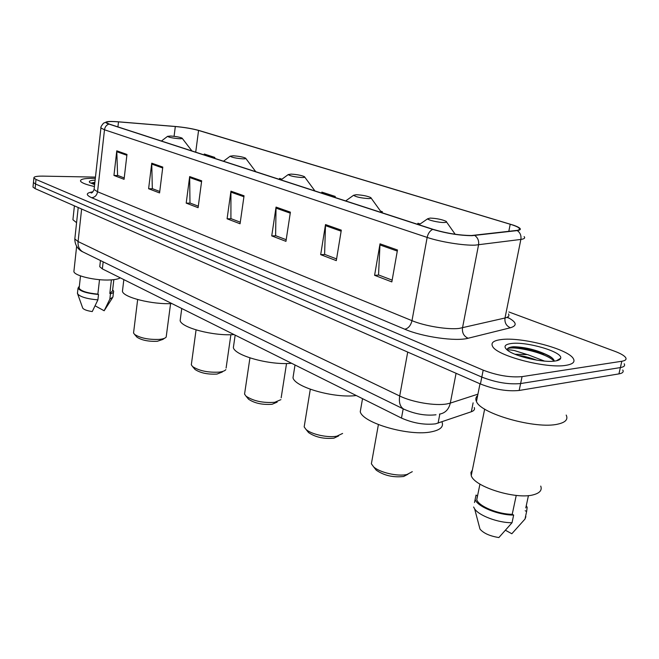 <?xml version="1.0" encoding="UTF-8"?>
<svg xmlns="http://www.w3.org/2000/svg" width="659" height="659" viewBox="0 0 659 659"><rect width="100%" height="100%" fill="white"/><g stroke="black" fill="none" stroke-linecap="round" stroke-linejoin="round"><path stroke-width="0.99" d="M474.266 407.55C475.024 409.371 474.052 410.771 471.342 411.743L435.533 423.844C424.478 425.104 413.127 423.185 401.479 418.078L102.351 268.897L99.748 266.714L99.855 265.783M559.812 359.46L559.203 359.114L559.812 359.46M536.731 351.049C526.376 348.627 517.175 347.491 509.135 347.647C517.175 347.491 526.376 348.627 536.731 351.049M33.065 186.513L32.999 187.107L35.1 188.606L480.427 383.983C494.407 389.453 507.323 391.611 519.177 390.466L618.933 373.892C622.631 373.225 623.908 371.923 622.747 369.996M95.456 177.106L42.967 176.126C36.69 176.068 33.667 176.686 33.897 177.988L36.006 179.437L483.187 370.152C497.232 375.498 510.19 377.665 522.06 376.627L621.824 361.256L620.374 367.582C624.081 366.939 625.342 365.663 624.18 363.768C625.342 365.663 624.081 366.939 620.374 367.582L520.618 383.554L620.374 367.582L618.933 373.892M483.187 370.152L481.811 377.08C495.815 382.492 508.756 384.65 520.618 383.554C508.756 384.65 495.815 382.492 481.811 377.08L35.553 184.026L481.811 377.08L480.427 383.983M33.51 181.975L33.452 182.551L35.553 184.026L33.452 182.551L33.51 181.975M509.629 318.412L506.911 317.391M566.048 365.317C572.91 364.172 575.323 361.923 573.297 358.57C567.901 348.817 520.808 336.683 501.062 339.591C493.517 340.563 490.691 342.82 492.586 346.362C496.581 355.778 546.64 368.933 566.048 365.317C572.91 364.172 575.323 361.923 573.297 358.57C567.901 348.817 520.808 336.683 501.062 339.591C493.517 340.563 490.691 342.82 492.586 346.362C496.581 355.778 546.64 368.933 566.048 365.317M95.316 178.375L93.66 178.334C84.492 178.243 80.118 179.182 80.53 181.143C81.568 182.881 86.189 184.677 94.418 186.522C86.189 184.677 81.568 182.881 80.53 181.143C80.118 179.182 84.492 178.243 93.66 178.334L95.316 178.375M471.465 235.518C459.331 235.37 446.571 233.327 433.177 229.373L109.361 124.114L106.461 122.698C106.148 121.528 110.16 121.248 118.496 121.866L175.319 126.528C184.462 127.368 192.214 128.678 198.565 130.449L510.214 224.258C515.066 225.732 518.114 227.067 519.35 228.261C520.371 229.365 519.481 230.082 516.697 230.428L471.465 235.518M471.984 235.683L517.266 230.584C522.307 229.769 521.145 227.998 513.781 225.279L198.944 130.466C192.428 128.653 184.495 127.311 175.121 126.454L118.315 121.791C112.78 121.347 108.982 121.338 106.915 121.758C105.061 122.236 105.728 123.011 108.941 124.09L432.724 229.381C446.456 233.434 459.537 235.535 471.984 235.683M124.23 177.93L117.599 175.401L116.775 150.829L113.949 175.451L124.065 179.322L126.973 154.437L116.775 150.829M117.936 175.533L113.949 175.451M159.75 191.481L152.328 188.647L151.743 163.185L148.613 188.729L159.569 192.93L162.789 167.089L151.743 163.185M152.674 188.779L148.613 188.729M198.301 206.185L189.973 203.005L189.668 176.579L186.2 203.129L198.104 207.692L201.679 180.821L189.668 176.579M190.327 203.137L186.2 203.129M392.154 280.124L378.538 274.927L380.021 243.83L374.592 275.305L391.841 281.912L397.476 249.992L380.021 243.83M378.9 275.067L374.592 275.305M336.584 258.929L324.607 254.358L325.513 224.571L320.686 254.654L336.304 260.635L341.304 230.148L325.513 224.571M324.961 254.498L320.686 254.654M286.195 239.703L275.61 235.675L276.047 207.091L271.739 235.897L285.948 241.342L290.397 212.165L276.047 207.091M275.973 235.807L271.739 235.897M240.296 222.198L230.914 218.623L230.947 191.168L227.091 218.796L240.065 223.772L244.052 195.797L230.947 191.168M231.276 218.755L227.091 218.796M621.824 361.256C625.523 360.63 626.791 359.386 625.613 357.524C624.164 355.539 620.564 353.463 614.814 351.305L508.872 311.962M214.727 158.358L214.85 157.435L204.265 154.008L204.026 154.881M382.22 212.808L382.401 211.728L380.515 211.119M420.17 223.969L417.93 223.244L417.608 224.307M281.961 179.182L279.564 178.408L279.292 179.347M335.093 197.486L335.258 196.448L321.872 192.115L321.584 193.095M335.258 196.448L334.97 197.445M382.401 211.728L382.096 212.766M214.85 157.435L214.603 158.325M477.651 395.565C475.732 397.188 475.337 399.165 476.465 401.504C480.46 413.695 536.055 429.495 557.876 424.116C565.546 422.403 568.313 419.388 566.188 415.071M472.379 470.015L470.913 472.577L471.251 475.584C474.134 486.828 516.615 500.041 533.831 494.67C539.927 492.924 542.233 490.065 540.726 486.095M544.54 361.107L527.587 354.6L515.017 354.254M518.6 355.613C522.776 355.811 528.88 357.335 536.912 360.176M554.268 361.124C554.021 359.509 552.3 357.763 549.104 355.876C537.546 350.135 525.684 347.087 513.501 346.733L512.587 346.832C509.003 347.309 507.183 348.298 507.117 349.797M555.175 361.008C558.494 360.514 560.323 359.583 560.669 358.241C563.124 351.939 526.113 341.173 511.046 343.545C504.514 344.5 503.311 346.716 507.422 350.184C514.844 356.47 543.584 363.043 555.175 361.008M507.232 350.036C507.982 349.657 510.346 349.822 514.317 350.53L526.805 354.443M528.444 495.576L525.791 507.924M505.544 530.314L511.829 533.749L524.992 519.061L525.89 516.664M525.19 510.733L526.623 511.483L527.184 507.348L526.277 505.675M526.623 511.483L524.992 519.061M474.505 502.537L476.029 495.074L477.388 495.799L476.77 499.695C478.607 506.194 497.907 514.267 512.224 514.308L516.236 495.42M478.245 522.521L479.983 529.086C483.533 533.255 489.826 536.08 498.863 537.555L512.027 522.727L513.658 515.066L512.224 514.308M473.615 507.01L474.653 508.913C479.077 515.717 498.262 522.9 512.027 522.727M475.147 499.473C477.116 506.516 498.369 515.264 513.658 515.066M507.133 349.567C507.463 344.632 544.861 351.675 554.178 361.132M513.501 346.733C522.884 346.774 540.858 351.099 550.422 356.939L552.382 358.216M374.592 468.088L376.256 470.188C384.065 475.559 393.201 477.651 403.662 476.482L407.946 474.249M371.907 460.847L371.379 463.796L373.579 466.811C379.452 472.478 397.904 476.737 407.031 474.472L412.295 471.671M430.195 218.096L427.724 218.739C427.411 220.024 438.927 222.676 444.158 222.511C446.472 222.445 447.107 222.042 446.069 221.309C442.008 219.472 436.719 218.401 430.195 218.096M361.14 406.636L360.251 411.743C362.837 423.185 409.84 436.653 431.637 431.769C440.237 429.973 443.721 426.801 442.098 422.271M307.283 430.994L308.585 432.592C315.414 437.214 323.841 439.083 333.866 438.194L338.627 435.929M304.557 424.561L304.17 426.892L305.965 429.371C311.015 434.256 327.844 437.996 336.823 436.192L342.606 433.449M356.264 194.71L353.578 195.27C355.827 196.942 360.811 198.054 368.521 198.59C370.918 198.573 371.66 198.235 370.753 197.568C367.285 196.011 362.45 195.056 356.264 194.71M293.626 373.76L292.991 377.796C295.001 387.228 334.278 398.456 356.28 395.532M247.57 398.02L248.591 399.247C254.621 403.275 262.447 404.956 272.076 404.288L277.184 402.105M244.827 392.262L244.555 394.115L246.029 396.166C253.386 401.067 262.933 403.11 274.688 402.311L280.891 399.667M291.089 174.1L288.222 174.577C290.133 176.002 294.705 176.991 301.929 177.526C304.384 177.551 305.216 177.263 304.433 176.67C301.418 175.327 296.97 174.47 291.089 174.1M233.821 344.435L233.36 347.623C234.95 355.778 270.355 365.457 291.575 363.266M194.224 368.513L195.048 369.485C200.418 373.027 207.725 374.551 216.976 374.065L222.363 371.989M191.522 363.331L191.316 364.806L192.543 366.536C199.092 370.836 208.013 372.697 219.307 372.113C222.767 371.676 224.95 370.844 225.848 369.608M233.204 155.788L230.197 156.191C231.836 157.427 236.062 158.308 242.858 158.844C245.346 158.901 246.252 158.662 245.568 158.127C242.924 156.957 238.805 156.183 233.204 155.788M180.475 318.099L180.138 320.645C181.398 327.745 213.607 336.205 234.06 334.583M136.339 336.461L136.965 337.186C141.685 340.25 148.456 341.617 157.27 341.304L162.921 339.385L164.47 338.289M133.686 331.848L133.546 332.976L134.543 334.385C140.285 338.092 148.539 339.764 159.313 339.393C162.987 339.039 165.269 338.265 166.175 337.078L170.582 303.634M170.714 136.026L167.567 136.347C168.959 137.385 172.823 138.168 179.166 138.703C181.678 138.794 182.642 138.596 182.065 138.126C179.792 137.13 176.002 136.429 170.714 136.026M122.665 289.392L122.434 291.336C123.381 297.39 152.386 304.672 171.908 303.585M73.05 218.516L72.918 219.752L76.576 222.668M74.014 270.404L73.882 271.582C74.434 275.833 96.049 280.833 110.292 279.943C115.144 279.68 118.472 278.979 120.267 277.834M95.127 180.146C90.11 180.401 88.347 181.217 89.838 182.601L94.624 184.635M94.88 182.312L91.626 182.93L94.756 183.482M111.404 279.877L109.814 293.453L112.508 291.023L113.842 279.647M95.118 305.825L104.155 310.76L112.376 297.992M109.814 293.453L110.465 293.79L109.839 299.145L113.035 296.962M109.839 299.145L104.155 310.76M110.465 293.79C112.846 293.131 113.9 292.242 113.612 291.121L112.648 289.845M79.228 287.357L79.138 288.238C81.016 291.113 87.26 293.082 97.861 294.145L99.517 279.68M82.564 307.621L82.762 308.19C84.014 309.681 87.177 310.809 92.252 311.575L97.894 299.878L98.512 294.482L97.861 294.145M77.531 292.538L77.696 294.046C80.596 297.003 87.334 298.947 97.894 299.878M79.36 286.154L78.017 288.148C80.118 291.286 86.947 293.403 98.512 294.482M91.626 182.93L94.83 182.782M439.833 414.074L438.078 423.202M403.184 408.835L401.479 418.078M473.113 402.838L471.342 411.743M103.158 261.854L102.351 268.897M74.937 237.858L74.821 238.962L78.083 241.556L399.7 396.001C412.213 402.204 435.22 406.084 446.827 403.934L450.303 403.11L456.077 373.299M407.715 352.087L399.7 396.001C398.744 402.369 400.038 406.71 403.588 409.041L404.222 409.354M519.177 390.466L522.06 376.627M35.1 188.606L36.006 179.437M439.454 414.124C445.163 413.16 448.779 409.486 450.303 403.11L477.932 394.156M436.019 414.775C425.574 415.969 414.766 414.05 403.588 409.041L82.803 251.878C79.319 249.753 77.746 246.309 78.083 241.556L81.625 209.018M78.215 207.519L74.821 238.962C74.805 247.084 80.53 250.972 82.803 251.878L83.462 252.199M507.339 317.193C516.598 322.029 517.628 325.554 510.42 327.77L468.129 338.248C455.987 341.683 422.378 336.906 404.799 329.22L91.65 197.716C94.871 197.37 96.84 195.385 97.557 191.769L411.99 320.669C424.627 326.007 447.609 329.805 459.076 328.437L505 318C508.46 317.144 509.621 315.793 508.476 313.939M91.65 197.716C85.456 194.866 85.892 192.898 92.952 191.81M94.188 188.573L94.089 189.495L97.557 191.769L104.493 129.782L100.918 127.978L100.984 127.319M524.136 236.606C525.396 238.014 524.309 238.953 520.865 239.431L475.123 245.14C463.615 245.659 440.196 241.878 427.156 237.413C428.045 233.451 429.899 230.765 432.724 229.381M474.793 235.502C477.849 237.742 479.101 240.864 478.549 244.876L462.503 327.885C462 332.853 463.87 336.304 468.129 338.248M510.42 327.77C506.293 325.958 504.489 322.696 505 318L520.865 239.431C521.417 235.642 520.215 232.693 517.266 230.584M108.941 124.09C106.453 124.955 104.97 126.849 104.493 129.782L427.156 237.413L411.99 320.669C410.763 325.538 408.366 328.388 404.799 329.22M198.565 130.449L195.715 152.18M175.319 126.528L174.083 136.322M118.496 121.866L117.92 126.899M510.214 224.258L508.806 231.342M230.881 192.131L243.921 196.744M275.964 208.104L290.248 213.162M325.414 225.617L341.131 231.185M379.897 244.926L397.278 251.079M189.611 177.51L201.563 181.744M151.702 164.075L162.682 167.971M116.742 151.694L126.874 155.285M559.071 359.929L558.437 359.575M544.977 354.147L528.93 350.226M508.847 348.43L507.743 348.479M560.076 359.229L559.524 358.924M533.683 350.143C524.885 348.281 516.986 347.351 509.967 347.351M100.456 260.527L99.748 266.714M32.999 187.107L33.897 177.988M92.548 192.214L91.024 192.93C91.873 193.235 92.886 192.09 94.089 189.495L100.918 127.978C100.456 127.459 101.321 125.869 103.496 123.2L106.915 121.758M519.35 228.261L519.028 229.892M476.465 401.504L479.999 383.793M471.251 475.584L484.662 409.074M556.385 360.803L560.669 358.241M476.77 499.695L479.95 484.085M479.983 529.086L474.653 508.913M549.104 355.876L550.422 356.939M376.256 470.188L373.579 466.811M371.379 463.796L378.398 424.594M427.724 218.739L419.017 224.768M360.251 411.743L362.532 398.654M446.547 221.992L455.18 234.258M308.585 432.592L305.965 429.371M304.17 426.892L310.298 389.255M353.578 195.27L345.678 200.929M292.991 377.796L295.018 364.987M371.141 198.104L381.577 212.593M248.591 399.247L246.029 396.166M244.555 394.115L249.942 357.903M288.222 174.577L280.981 179.899M233.36 347.623L235.164 335.134M304.738 177.09L314.928 190.929M281.162 397.797L286.541 363.504M195.048 369.485L192.543 366.536M191.316 364.806L196.069 329.904M230.197 156.191L223.5 161.216M180.138 320.645L181.752 308.494M245.815 158.457L255.766 171.702M226.103 368.027L230.889 334.714M136.965 337.186L134.543 334.385M133.546 332.976L137.657 299.548M167.567 136.347L161.414 141.034M122.434 291.336L123.834 279.614M182.255 138.374L191.934 150.952M72.918 219.752L74.409 205.847M73.882 271.582L76.633 246.334M112.994 296.418L113.496 292.102M79.138 288.238L80.497 275.899M82.762 308.19L77.696 294.046M77.424 293.486L78.017 288.148"/></g></svg>
